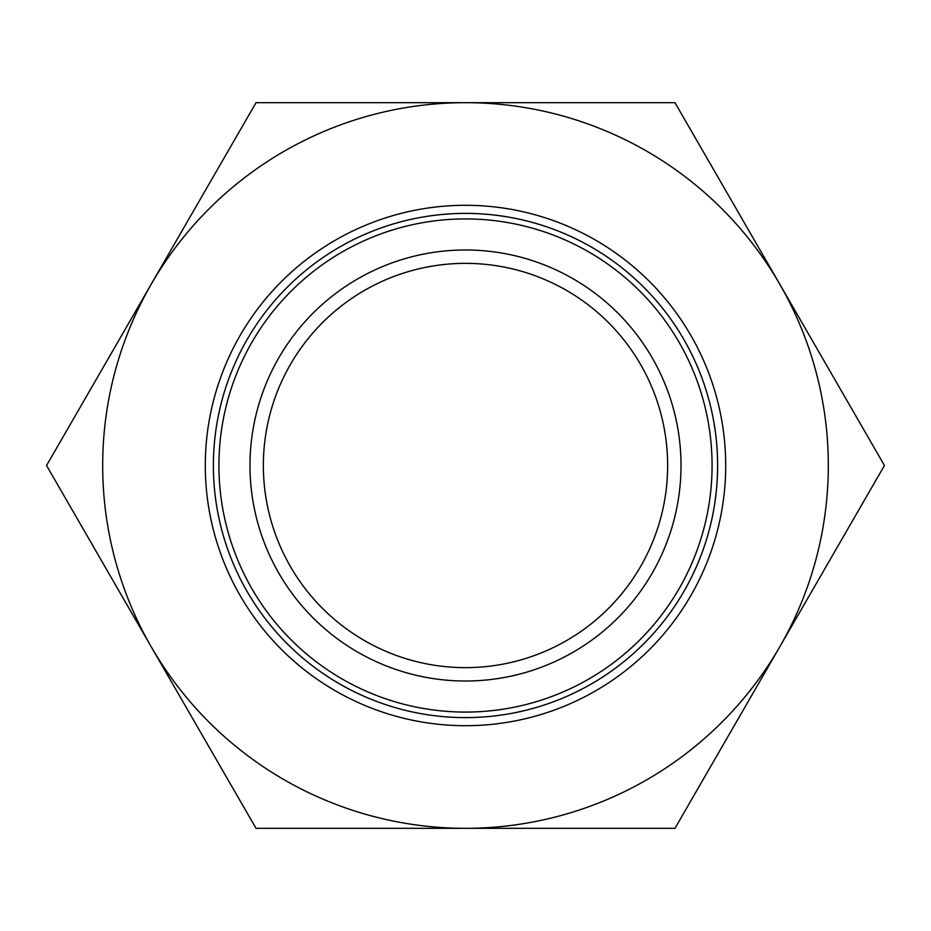 <?xml version="1.0" encoding="UTF-8"?>
<svg xmlns="http://www.w3.org/2000/svg" width="931" height="931" viewBox="0 0 931 931"><rect width="100%" height="100%" fill="white"/><g stroke="black" fill="none" stroke-linecap="round" stroke-linejoin="round"><path stroke-width="1.4" d="M884.45 465.5L674.975 102.678L465.5 102.678A362.822 362.822 0 0 0 151.287 646.905A362.822 362.822 0 0 0 465.5 828.322L674.975 828.322L779.713 646.905A362.822 362.822 0 0 0 465.5 102.678L256.025 102.678L46.55 465.5L256.025 828.322L465.5 828.322A362.822 362.822 0 0 0 779.713 646.905L884.45 465.5M218.925 465.5A246.575 246.575 0 0 0 465.5 712.075A246.575 246.575 0 0 0 712.075 465.5A246.575 246.575 0 0 0 465.5 218.925A246.575 246.575 0 0 0 218.925 465.5M249.985 465.5A215.515 215.515 0 0 0 465.5 681.015A215.515 215.515 0 0 0 681.015 465.5A215.515 215.515 0 0 0 465.5 249.985A215.515 215.515 0 0 0 249.985 465.5M725.703 465.5A260.203 260.203 0 0 1 465.5 725.703A260.203 260.203 0 0 1 205.297 465.5A260.203 260.203 0 0 1 465.5 205.297A260.203 260.203 0 0 1 725.703 465.5M717.615 465.5A252.115 252.115 0 0 1 465.5 717.615A252.115 252.115 0 0 1 213.385 465.5A252.103 252.103 0 0 0 465.5 717.603A252.103 252.103 0 0 0 717.603 465.5A252.103 252.103 0 0 0 465.5 213.397A252.103 252.103 0 0 0 213.397 465.5A252.115 252.115 0 0 1 465.5 213.385A252.115 252.115 0 0 1 717.615 465.5M263.357 465.5A202.143 202.143 0 0 1 465.5 263.357A202.143 202.143 0 0 1 667.643 465.5A202.143 202.143 0 0 1 465.5 667.643A202.143 202.143 0 0 1 263.357 465.5"/></g></svg>
